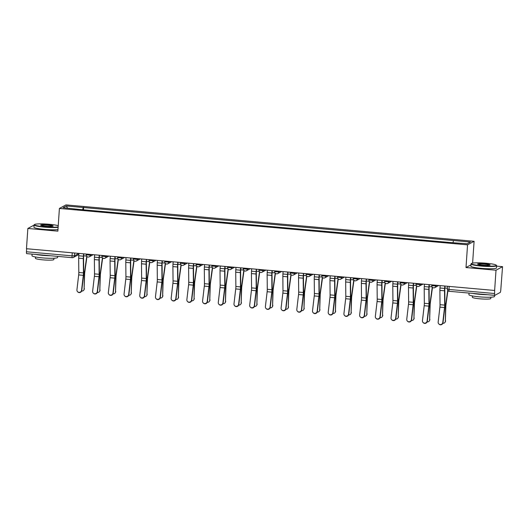 <?xml version="1.0" encoding="UTF-8"?>
<svg xmlns="http://www.w3.org/2000/svg" width="529" height="529" viewBox="0 0 529 529"><rect width="100%" height="100%" fill="white"/><g stroke="black" fill="none" stroke-linecap="round" stroke-linejoin="round"><path stroke-width="0.79" d="M472.609 263.111L474.096 241.29L65.946 204.895L59.407 208.446L467.557 244.841L466.003 267.542L496.01 270.213L494.628 290.467L26.476 248.723L27.858 228.468L57.859 231.147L59.407 208.446M496.01 270.213L502.55 266.662L496.605 266.133M502.55 266.662L500.765 290.176A2.056 0.364 95.1 0 1 500.242 292.418L494.846 295.347A2.056 0.364 95.1 0 1 494.8 295.361L449.194 291.294A2.056 0.364 -84.9 0 1 448.995 289.456L494.602 293.522A2.056 0.364 95.1 0 0 494.8 295.361M26.695 253.603A2.056 0.364 -84.9 0 1 26.648 253.616A2.056 0.364 -84.9 0 1 26.45 251.778L72.056 255.844L74.45 255.818L78.9 253.398M26.655 248.742L26.45 251.778M34.068 225.096L27.858 228.468M494.602 293.522L494.628 290.467M453.036 242.494L453.498 240.51L470.413 242.018L467.206 243.757L449.848 242.494L79.555 209.471L63.09 207.718L66.29 205.979L83.205 207.487L82.683 209.749M453.498 240.51L83.205 207.487M474.096 241.29L467.557 244.841M470.955 264.85L466.003 267.542M83.476 209.821L83.655 207.242M67.613 208.122L66.29 205.979M440.141 285.614L439.976 287.988A6.467 1.144 95.1 0 0 439.903 290.395L440.042 304.697A3.802 0.674 -84.9 0 1 439.903 307.131L438.164 322.042A2.361 2.295 -43.8 0 0 441.206 324.436A2.361 2.295 -43.8 0 0 442.793 322.452L443.011 322.677A2.361 2.295 136.2 0 1 438.991 324.105L438.772 323.88M445.008 286.044L444.856 288.265A5.138 0.913 95.1 0 0 444.796 290.176L444.942 304.473A5.138 0.913 -84.9 0 1 444.75 307.766L443.011 322.677M444.77 286.024L444.611 288.398A6.467 1.144 95.1 0 0 444.532 290.811L444.677 305.107A3.802 0.674 -84.9 0 1 444.539 307.541L442.793 322.452M445.603 320.799A2.361 2.149 28.6 0 1 445.358 321.725L445.094 322.207A2.361 2.149 -151.4 0 0 445.339 321.282L445.835 306.708A3.802 0.674 95.1 0 1 446.033 304.241L447.924 290.705M442.866 323.259A2.361 2.149 -151.4 0 0 445.094 322.207M447.713 290.454L445.835 303.858A5.138 0.913 95.1 0 0 445.57 307.19L445.339 321.282M424.43 284.212L424.271 286.586A6.467 1.144 95.1 0 0 424.198 288.993L424.337 303.296A3.802 0.674 -84.9 0 1 424.198 305.729L422.459 320.64A2.361 2.295 -43.8 0 0 425.501 323.034A2.361 2.295 -43.8 0 0 427.088 321.05L427.306 321.275A2.361 2.295 136.2 0 1 423.286 322.703L423.068 322.478M429.303 284.648L429.151 286.863A5.138 0.913 95.1 0 0 429.092 288.774L429.231 303.077A5.138 0.913 -84.9 0 1 429.045 306.364L427.306 321.275M429.065 284.622L428.9 287.002A6.467 1.144 95.1 0 0 428.827 289.409L428.973 303.706A3.802 0.674 -84.9 0 1 428.834 306.139L427.088 321.05M408.725 282.81L408.567 285.184A6.467 1.144 95.1 0 0 408.487 287.597L408.633 301.894A3.802 0.674 -84.9 0 1 408.494 304.327L406.755 319.238A2.361 2.295 -43.8 0 0 409.796 321.639A2.361 2.295 -43.8 0 0 411.383 319.655L411.595 319.873A2.361 2.295 136.2 0 1 407.575 321.301L407.363 321.083M413.599 283.246L413.447 285.468A5.138 0.913 95.1 0 0 413.387 287.379L413.526 301.675A5.138 0.913 -84.9 0 1 413.341 304.962L411.595 319.873M413.361 283.227L413.195 285.6A6.467 1.144 95.1 0 0 413.123 288.007L413.261 302.304A3.802 0.674 -84.9 0 1 413.123 304.744L411.383 319.655M393.021 281.408L392.862 283.789A6.467 1.144 95.1 0 0 392.783 286.196L392.928 300.492A3.802 0.674 -84.9 0 1 392.789 302.925L391.043 317.836A2.361 2.295 -43.8 0 0 394.092 320.237A2.361 2.295 -43.8 0 0 395.679 318.253L395.89 318.478A2.361 2.295 136.2 0 1 391.87 319.906L391.658 319.681M397.887 281.845L397.742 284.066A5.138 0.913 95.1 0 0 397.676 285.977L397.821 300.274A5.138 0.913 -84.9 0 1 397.636 303.567L395.89 318.478M397.656 281.825L397.491 284.199A6.467 1.144 95.1 0 0 397.418 286.606L397.557 300.908A3.802 0.674 -84.9 0 1 397.418 303.342L395.679 318.253M429.898 319.404A2.361 2.149 28.6 0 1 429.654 320.323L429.389 320.805A2.361 2.149 -151.4 0 0 429.634 319.886L430.13 305.306A3.802 0.674 95.1 0 1 430.328 302.846L432.491 287.386M427.161 321.857A2.361 2.149 -151.4 0 0 429.389 320.805M432.272 287.174L430.13 302.462A5.138 0.913 95.1 0 0 429.865 305.788L429.634 319.886M414.187 318.002A2.361 2.149 28.6 0 1 413.949 318.921L413.685 319.404A2.361 2.149 -151.4 0 0 413.929 318.484L414.425 303.911A3.802 0.674 95.1 0 1 414.617 301.444L416.786 285.984M411.456 320.455A2.361 2.149 -151.4 0 0 413.685 319.404M416.568 285.772L414.425 301.061A5.138 0.913 95.1 0 0 414.161 304.393L413.929 318.484M398.482 316.6A2.361 2.149 28.6 0 1 398.244 317.519L397.98 318.008A2.361 2.149 -151.4 0 0 398.218 317.083L398.721 302.509A3.802 0.674 95.1 0 1 398.912 300.042L401.081 284.582M395.745 319.053A2.361 2.149 -151.4 0 0 397.98 318.008M400.863 284.371L398.721 299.659A5.138 0.913 95.1 0 0 398.456 302.991L398.218 317.083M486.177 263.237A12.531 1.442 3.9 0 0 471.445 263.488A12.531 1.442 3.9 0 0 481.522 265.763A12.531 1.442 3.9 0 0 496.275 265.181A12.531 1.442 3.9 0 0 486.177 263.237M496.275 265.181L496.559 265.505A12.835 1.475 -176.1 0 1 496.632 265.684A12.835 1.475 -176.1 0 1 481.443 266.1A12.835 1.475 -176.1 0 1 471.022 263.938A12.835 1.475 -176.1 0 1 471.114 263.773L471.445 263.488M485.014 263.872A6.262 0.721 -176.1 0 1 490.052 265.009A6.262 0.721 -176.1 0 1 482.686 265.135A6.262 0.721 -176.1 0 1 477.634 264.163A6.262 0.721 -176.1 0 1 485.014 263.872M489.742 265.141A5.958 0.688 3.9 0 0 484.934 264.209A5.958 0.688 3.9 0 0 477.918 264.335M494.615 295.341L494.542 296.419A12.835 1.475 -176.1 0 1 479.347 296.842A12.835 1.475 -176.1 0 1 468.925 294.673L469.031 293.066M487.513 294.713A12.835 1.475 -176.1 0 1 479.519 294.296A12.835 1.475 -176.1 0 1 472.47 293.37M490.886 297.199L490.793 298.515A9.244 1.065 -176.1 0 1 479.856 298.819A9.244 1.065 -176.1 0 1 472.351 297.258L472.437 295.942M496.632 265.684L496.48 267.919A12.835 1.475 -176.1 0 1 481.291 268.342A12.835 1.475 -176.1 0 1 470.863 266.173L471.022 263.938M58.23 225.691A12.531 1.442 3.9 0 0 49.23 224.276A12.531 1.442 3.9 0 0 34.497 224.527A12.531 1.442 3.9 0 0 44.575 226.802A12.531 1.442 3.9 0 0 58.144 226.928M58.117 227.311A12.835 1.475 -176.1 0 1 44.502 227.139A12.835 1.475 -176.1 0 1 34.074 224.97A12.835 1.475 -176.1 0 1 34.173 224.805L34.497 224.527M48.066 224.911A6.262 0.721 -176.1 0 1 53.105 226.048A6.262 0.721 -176.1 0 1 45.739 226.174A6.262 0.721 -176.1 0 1 40.693 225.202A6.262 0.721 -176.1 0 1 48.066 224.911M52.801 226.174A5.958 0.688 3.9 0 0 47.987 225.248A5.958 0.688 3.9 0 0 40.978 225.374M57.668 256.38L57.595 257.458A12.835 1.475 -176.1 0 1 42.406 257.881A12.835 1.475 -176.1 0 1 31.978 255.712L32.09 254.099M50.572 255.752A12.835 1.475 -176.1 0 1 42.578 255.335A12.835 1.475 -176.1 0 1 35.529 254.409M53.938 258.238L53.852 259.554A9.244 1.065 -176.1 0 1 42.915 259.858A9.244 1.065 -176.1 0 1 35.41 258.297L35.496 256.982M57.965 229.553A12.835 1.475 -176.1 0 1 44.35 229.381A12.835 1.475 -176.1 0 1 33.922 227.212L34.074 224.97M377.316 280.006L377.151 282.387A6.467 1.144 95.1 0 0 377.078 284.794L377.223 299.09A3.802 0.674 -84.9 0 1 377.084 301.523L375.339 316.435A2.361 2.295 -43.8 0 0 378.38 318.835A2.361 2.295 -43.8 0 0 379.974 316.851L380.186 317.076A2.361 2.295 136.2 0 1 376.165 318.504L375.954 318.279M382.183 280.443L382.031 282.665A5.138 0.913 95.1 0 0 381.971 284.576L382.117 298.872A5.138 0.913 -84.9 0 1 381.931 302.165L380.186 317.076M381.945 280.423L381.786 282.797A6.467 1.144 95.1 0 0 381.707 285.204L381.852 299.507A3.802 0.674 -84.9 0 1 381.713 301.94L379.974 316.851M361.611 278.611L361.446 280.985A6.467 1.144 95.1 0 0 361.373 283.392L361.512 297.695A3.802 0.674 -84.9 0 1 361.38 300.128L359.634 315.039A2.361 2.295 -43.8 0 0 362.676 317.433A2.361 2.295 -43.8 0 0 364.263 315.449L364.481 315.674A2.361 2.295 136.2 0 1 360.461 317.102L360.249 316.878M366.478 279.041L366.326 281.263A5.138 0.913 95.1 0 0 366.266 283.174L366.412 297.47A5.138 0.913 -84.9 0 1 366.22 300.763L364.481 315.674M366.24 279.021L366.081 281.395A6.467 1.144 95.1 0 0 366.002 283.808L366.147 298.105A3.802 0.674 -84.9 0 1 366.008 300.538L364.263 315.449M382.778 315.198A2.361 2.149 28.6 0 1 382.54 316.124L382.275 316.606A2.361 2.149 -151.4 0 0 382.513 315.681L383.016 301.107A3.802 0.674 95.1 0 1 383.208 298.64L385.37 283.187M380.04 317.651A2.361 2.149 -151.4 0 0 382.275 316.606M385.152 282.969L383.016 298.257A5.138 0.913 95.1 0 0 382.751 301.59L382.513 315.681M367.073 313.796A2.361 2.149 28.6 0 1 366.828 314.722L366.571 315.205A2.361 2.149 -151.4 0 0 366.809 314.279L367.305 299.705A3.802 0.674 95.1 0 1 367.503 297.238L369.665 281.785M364.336 316.256A2.361 2.149 -151.4 0 0 366.571 315.205M369.447 281.573L367.311 296.855A5.138 0.913 95.1 0 0 367.047 300.188L366.809 314.279M345.906 277.209L345.741 279.583A6.467 1.144 95.1 0 0 345.668 281.99L345.807 296.293A3.802 0.674 -84.9 0 1 345.668 298.726L343.929 313.637A2.361 2.295 -43.8 0 0 346.971 316.038A2.361 2.295 -43.8 0 0 348.558 314.047L348.776 314.272A2.361 2.295 136.2 0 1 344.756 315.701L344.538 315.476M350.773 277.646L350.621 279.861A5.138 0.913 95.1 0 0 350.562 281.772L350.707 296.075A5.138 0.913 -84.9 0 1 350.515 299.361L348.776 314.272M350.535 277.619L350.377 280A6.467 1.144 95.1 0 0 350.297 282.407L350.443 296.703A3.802 0.674 -84.9 0 1 350.304 299.136L348.558 314.047M330.195 275.807L330.036 278.181A6.467 1.144 95.1 0 0 329.964 280.595L330.103 294.891A3.802 0.674 -84.9 0 1 329.964 297.324L328.225 312.236A2.361 2.295 -43.8 0 0 331.266 314.636A2.361 2.295 -43.8 0 0 332.853 312.652L333.072 312.87A2.361 2.295 136.2 0 1 329.051 314.305L328.833 314.081M335.069 276.244L334.917 278.466A5.138 0.913 95.1 0 0 334.857 280.377L334.996 294.673A5.138 0.913 -84.9 0 1 334.811 297.959L333.072 312.87M334.831 276.224L334.665 278.598A6.467 1.144 95.1 0 0 334.593 281.005L334.738 295.301A3.802 0.674 -84.9 0 1 334.599 297.741L332.853 312.652M314.49 274.406L314.332 276.786A6.467 1.144 95.1 0 0 314.252 279.193L314.398 293.489A3.802 0.674 -84.9 0 1 314.259 295.923L312.52 310.834A2.361 2.295 -43.8 0 0 315.562 313.234A2.361 2.295 -43.8 0 0 317.149 311.25L317.36 311.475A2.361 2.295 136.2 0 1 313.34 312.904L313.128 312.679M319.364 274.842L319.212 277.064A5.138 0.913 95.1 0 0 319.152 278.975L319.291 293.271A5.138 0.913 -84.9 0 1 319.106 296.564L317.36 311.475M319.126 274.822L318.961 277.196A6.467 1.144 95.1 0 0 318.888 279.603L319.027 293.906A3.802 0.674 -84.9 0 1 318.888 296.339L317.149 311.25M298.786 273.01L298.627 275.384A6.467 1.144 95.1 0 0 298.548 277.791L298.693 292.087A3.802 0.674 -84.9 0 1 298.554 294.527L296.809 309.439A2.361 2.295 -43.8 0 0 299.857 311.832A2.361 2.295 -43.8 0 0 301.444 309.849L301.656 310.073A2.361 2.295 136.2 0 1 297.635 311.502L297.424 311.277M303.653 273.44L303.507 275.662A5.138 0.913 95.1 0 0 303.441 277.573L303.586 291.869A5.138 0.913 -84.9 0 1 303.401 295.162L301.656 310.073M303.421 273.42L303.256 275.794A6.467 1.144 95.1 0 0 303.183 278.201L303.322 292.504A3.802 0.674 -84.9 0 1 303.183 294.937L301.444 309.849M283.081 271.608L282.922 273.982A6.467 1.144 95.1 0 0 282.843 276.389L282.989 290.692A3.802 0.674 -84.9 0 1 282.85 293.126L281.104 308.037A2.361 2.295 -43.8 0 0 284.146 310.43A2.361 2.295 -43.8 0 0 285.739 308.447L285.951 308.672A2.361 2.295 136.2 0 1 281.931 310.1L281.719 309.875M287.948 272.038L287.796 274.26A5.138 0.913 95.1 0 0 287.736 276.171L287.882 290.474A5.138 0.913 -84.9 0 1 287.697 293.76L285.951 308.672M287.71 272.018L287.551 274.399A6.467 1.144 95.1 0 0 287.472 276.806L287.617 291.102A3.802 0.674 -84.9 0 1 287.478 293.535L285.739 308.447M267.376 270.207L267.211 272.58A6.467 1.144 95.1 0 0 267.138 274.987L267.284 289.29A3.802 0.674 -84.9 0 1 267.145 291.724L265.399 306.635A2.361 2.295 -43.8 0 0 268.441 309.035A2.361 2.295 -43.8 0 0 270.028 307.045L270.246 307.27A2.361 2.295 136.2 0 1 266.226 308.698L266.014 308.48M272.243 270.643L272.091 272.858A5.138 0.913 95.1 0 0 272.032 274.769L272.177 289.072A5.138 0.913 -84.9 0 1 271.985 292.358L270.246 307.27M272.005 270.617L271.846 272.997A6.467 1.144 95.1 0 0 271.767 275.404L271.913 289.7A3.802 0.674 -84.9 0 1 271.774 292.134L270.028 307.045M251.672 268.805L251.506 271.179A6.467 1.144 95.1 0 0 251.434 273.592L251.573 287.888A3.802 0.674 -84.9 0 1 251.434 290.322L249.695 305.233A2.361 2.295 -43.8 0 0 252.736 307.633A2.361 2.295 -43.8 0 0 254.323 305.65L254.542 305.868A2.361 2.295 136.2 0 1 250.521 307.303L250.303 307.078M256.539 269.241L256.386 271.463A5.138 0.913 95.1 0 0 256.327 273.374L256.472 287.67A5.138 0.913 -84.9 0 1 256.281 290.957L254.542 305.868M256.3 269.221L256.142 271.595A6.467 1.144 95.1 0 0 256.062 274.002L256.208 288.298A3.802 0.674 -84.9 0 1 256.069 290.738L254.323 305.65M235.967 267.403L235.802 269.783A6.467 1.144 95.1 0 0 235.729 272.19L235.868 286.487A3.802 0.674 -84.9 0 1 235.729 288.92L233.99 303.831A2.361 2.295 -43.8 0 0 237.032 306.231A2.361 2.295 -43.8 0 0 238.619 304.248L238.837 304.473A2.361 2.295 136.2 0 1 234.816 305.901L234.598 305.676M240.834 267.839L240.682 270.061A5.138 0.913 95.1 0 0 240.622 271.972L240.761 286.268A5.138 0.913 -84.9 0 1 240.576 289.561L238.837 304.473M240.596 267.819L240.431 270.193A6.467 1.144 95.1 0 0 240.358 272.6L240.503 286.903A3.802 0.674 -84.9 0 1 240.364 289.337L238.619 304.248M351.368 312.401A2.361 2.149 28.6 0 1 351.124 313.32L350.859 313.803A2.361 2.149 -151.4 0 0 351.104 312.884L351.6 298.303A3.802 0.674 95.1 0 1 351.798 295.843L353.961 280.383M348.631 314.854A2.361 2.149 -151.4 0 0 350.859 313.803M353.742 280.172L351.6 295.46A5.138 0.913 95.1 0 0 351.335 298.786L351.104 312.884M335.664 310.999A2.361 2.149 28.6 0 1 335.419 311.918L335.155 312.401A2.361 2.149 -151.4 0 0 335.399 311.482L335.895 296.908A3.802 0.674 95.1 0 1 336.094 294.441L338.256 278.981M332.926 313.452A2.361 2.149 -151.4 0 0 335.155 312.401M338.038 278.77L335.895 294.058A5.138 0.913 95.1 0 0 335.631 297.391L335.399 311.482M319.952 309.597A2.361 2.149 28.6 0 1 319.714 310.523L319.45 311.006A2.361 2.149 -151.4 0 0 319.695 310.08L320.19 295.506A3.802 0.674 95.1 0 1 320.382 293.04L322.551 277.58M317.221 312.05A2.361 2.149 -151.4 0 0 319.45 311.006M322.333 277.368L320.19 292.656A5.138 0.913 95.1 0 0 319.926 295.989L319.695 310.08M304.248 308.195A2.361 2.149 28.6 0 1 304.01 309.121L303.745 309.604A2.361 2.149 -151.4 0 0 303.983 308.678L304.486 294.104A3.802 0.674 95.1 0 1 304.678 291.638L306.846 276.184M301.51 310.655A2.361 2.149 -151.4 0 0 303.745 309.604M306.628 275.966L304.486 291.254A5.138 0.913 95.1 0 0 304.221 294.587L303.983 308.678M288.543 306.794A2.361 2.149 28.6 0 1 288.305 307.719L288.041 308.202A2.361 2.149 -151.4 0 0 288.279 307.283L288.781 292.702A3.802 0.674 95.1 0 1 288.973 290.236L291.135 274.782M285.805 309.253A2.361 2.149 -151.4 0 0 288.041 308.202M290.917 274.571L288.781 289.859A5.138 0.913 95.1 0 0 288.517 293.185L288.279 307.283M272.838 305.398A2.361 2.149 28.6 0 1 272.594 306.317L272.336 306.8A2.361 2.149 -151.4 0 0 272.574 305.881L273.07 291.3A3.802 0.674 95.1 0 1 273.268 288.841L275.43 273.381M270.101 307.852A2.361 2.149 -151.4 0 0 272.336 306.8M275.212 273.169L273.076 288.457A5.138 0.913 95.1 0 0 272.812 291.79L272.574 305.881M257.134 303.996A2.361 2.149 28.6 0 1 256.889 304.916L256.631 305.398A2.361 2.149 -151.4 0 0 256.869 304.479L257.365 289.905A3.802 0.674 95.1 0 1 257.563 287.439L259.726 271.979M254.396 306.45A2.361 2.149 -151.4 0 0 256.631 305.398M259.508 271.767L257.365 287.055A5.138 0.913 95.1 0 0 257.101 290.388L256.869 304.479M241.429 302.595A2.361 2.149 28.6 0 1 241.184 303.52L240.92 304.003A2.361 2.149 -151.4 0 0 241.164 303.077L241.66 288.503A3.802 0.674 95.1 0 1 241.859 286.037L244.021 270.577M238.691 305.048A2.361 2.149 -151.4 0 0 240.92 304.003M243.803 270.365L241.66 285.653A5.138 0.913 95.1 0 0 241.396 288.986L241.164 303.077M220.256 266.008L220.097 268.382A6.467 1.144 95.1 0 0 220.018 270.788L220.163 285.085A3.802 0.674 -84.9 0 1 220.024 287.525L218.285 302.436A2.361 2.295 -43.8 0 0 221.327 304.83A2.361 2.295 -43.8 0 0 222.914 302.846L223.126 303.071A2.361 2.295 136.2 0 1 219.112 304.499L218.894 304.274M225.129 266.437L224.977 268.659A5.138 0.913 95.1 0 0 224.918 270.57L225.056 284.867A5.138 0.913 -84.9 0 1 224.871 288.16L223.126 303.071M224.891 266.418L224.726 268.792A6.467 1.144 95.1 0 0 224.653 271.198L224.792 285.501A3.802 0.674 -84.9 0 1 224.653 287.935L222.914 302.846M204.551 264.606L204.392 266.98A6.467 1.144 95.1 0 0 204.313 269.387L204.458 283.689A3.802 0.674 -84.9 0 1 204.32 286.123L202.574 301.034A2.361 2.295 -43.8 0 0 205.622 303.428A2.361 2.295 -43.8 0 0 207.209 301.444L207.421 301.669A2.361 2.295 136.2 0 1 203.401 303.097L203.189 302.872M209.418 265.036L209.272 267.257A5.138 0.913 95.1 0 0 209.206 269.168L209.352 283.471A5.138 0.913 -84.9 0 1 209.167 286.758L207.421 301.669M209.186 265.016L209.021 267.396A6.467 1.144 95.1 0 0 208.948 269.803L209.087 284.099A3.802 0.674 -84.9 0 1 208.948 286.533L207.209 301.444M188.846 263.204L188.688 265.578A6.467 1.144 95.1 0 0 188.608 267.985L188.754 282.288A3.802 0.674 -84.9 0 1 188.615 284.721L186.869 299.632A2.361 2.295 -43.8 0 0 189.911 302.033A2.361 2.295 -43.8 0 0 191.505 300.042L191.716 300.267A2.361 2.295 136.2 0 1 187.696 301.695L187.484 301.477M193.713 263.64L193.561 265.856A5.138 0.913 95.1 0 0 193.502 267.767L193.647 282.069A5.138 0.913 -84.9 0 1 193.462 285.356L191.716 300.267M193.475 263.614L193.316 265.994A6.467 1.144 95.1 0 0 193.237 268.401L193.383 282.698A3.802 0.674 -84.9 0 1 193.244 285.131L191.505 300.042M173.142 261.802L172.976 264.183A6.467 1.144 95.1 0 0 172.904 266.59L173.049 280.886A3.802 0.674 -84.9 0 1 172.91 283.319L171.165 298.23A2.361 2.295 -43.8 0 0 174.206 300.631A2.361 2.295 -43.8 0 0 175.793 298.647L176.012 298.865A2.361 2.295 136.2 0 1 171.991 300.3L171.78 300.075M178.008 262.239L177.856 264.46A5.138 0.913 95.1 0 0 177.797 266.371L177.942 280.668A5.138 0.913 -84.9 0 1 177.751 283.954L176.012 298.865M177.77 262.219L177.612 264.593A6.467 1.144 95.1 0 0 177.532 267L177.678 281.296A3.802 0.674 -84.9 0 1 177.539 283.736L175.793 298.647M157.437 260.4L157.272 262.781A6.467 1.144 95.1 0 0 157.199 265.188L157.338 279.484A3.802 0.674 -84.9 0 1 157.199 281.917L155.46 296.829A2.361 2.295 -43.8 0 0 158.502 299.229A2.361 2.295 -43.8 0 0 160.089 297.245L160.307 297.47A2.361 2.295 136.2 0 1 156.286 298.898L156.068 298.673M162.304 260.837L162.152 263.058A5.138 0.913 95.1 0 0 162.092 264.969L162.238 279.266A5.138 0.913 -84.9 0 1 162.046 282.559L160.307 297.47M162.066 260.817L161.907 263.191A6.467 1.144 95.1 0 0 161.828 265.598L161.973 279.901A3.802 0.674 -84.9 0 1 161.834 282.334L160.089 297.245M141.732 259.005L141.567 261.379A6.467 1.144 95.1 0 0 141.494 263.786L141.633 278.082A3.802 0.674 -84.9 0 1 141.494 280.522L139.755 295.433A2.361 2.295 -43.8 0 0 142.797 297.827A2.361 2.295 -43.8 0 0 144.384 295.843L144.602 296.068A2.361 2.295 136.2 0 1 140.582 297.496L140.364 297.272M146.599 259.435L146.447 261.657A5.138 0.913 95.1 0 0 146.388 263.568L146.526 277.864A5.138 0.913 -84.9 0 1 146.341 281.157L144.602 296.068M146.361 259.415L146.196 261.789A6.467 1.144 95.1 0 0 146.123 264.202L146.268 278.499A3.802 0.674 -84.9 0 1 146.13 280.932L144.384 295.843M225.718 301.193A2.361 2.149 28.6 0 1 225.48 302.119L225.215 302.601A2.361 2.149 -151.4 0 0 225.46 301.675L225.956 287.102A3.802 0.674 95.1 0 1 226.148 284.635L228.316 269.182M222.987 303.653A2.361 2.149 -151.4 0 0 225.215 302.601M228.098 268.963L225.956 284.252A5.138 0.913 95.1 0 0 225.691 287.584L225.46 301.675M210.013 299.791A2.361 2.149 28.6 0 1 209.775 300.717L209.51 301.199A2.361 2.149 -151.4 0 0 209.749 300.28L210.251 285.7A3.802 0.674 95.1 0 1 210.443 283.233L212.612 267.78M207.282 302.251A2.361 2.149 -151.4 0 0 209.51 301.199M212.393 267.568L210.251 282.856A5.138 0.913 95.1 0 0 209.987 286.182L209.749 300.28M194.308 298.396A2.361 2.149 28.6 0 1 194.07 299.315L193.806 299.798A2.361 2.149 -151.4 0 0 194.044 298.878L194.546 284.298A3.802 0.674 95.1 0 1 194.738 281.838L196.9 266.378M191.571 300.849A2.361 2.149 -151.4 0 0 193.806 299.798M196.682 266.166L194.546 281.454A5.138 0.913 95.1 0 0 194.282 284.787L194.044 298.878M178.604 296.994A2.361 2.149 28.6 0 1 178.359 297.913L178.101 298.396A2.361 2.149 -151.4 0 0 178.339 297.477L178.835 282.903A3.802 0.674 95.1 0 1 179.033 280.436L181.196 264.976M175.866 299.447A2.361 2.149 -151.4 0 0 178.101 298.396M180.978 264.764L178.842 280.053A5.138 0.913 95.1 0 0 178.577 283.385L178.339 297.477M162.899 295.592A2.361 2.149 28.6 0 1 162.654 296.518L162.396 297A2.361 2.149 -151.4 0 0 162.634 296.075L163.13 281.501A3.802 0.674 95.1 0 1 163.329 279.034L165.491 263.574M160.161 298.045A2.361 2.149 -151.4 0 0 162.396 297M165.273 263.363L163.13 278.651A5.138 0.913 95.1 0 0 162.866 281.983L162.634 296.075M147.194 294.19A2.361 2.149 28.6 0 1 146.95 295.116L146.685 295.599A2.361 2.149 -151.4 0 0 146.93 294.673L147.426 280.099A3.802 0.674 95.1 0 1 147.624 277.632L149.786 262.179M144.457 296.65A2.361 2.149 -151.4 0 0 146.685 295.599M149.568 261.961L147.426 277.249A5.138 0.913 95.1 0 0 147.161 280.582L146.93 294.673M126.021 257.603L125.862 259.977A6.467 1.144 95.1 0 0 125.783 262.384L125.928 276.687A3.802 0.674 -84.9 0 1 125.79 279.12L124.05 294.031A2.361 2.295 -43.8 0 0 127.092 296.425A2.361 2.295 -43.8 0 0 128.679 294.441L128.891 294.666A2.361 2.295 136.2 0 1 124.877 296.095L124.659 295.87M130.894 258.033L130.742 260.255A5.138 0.913 95.1 0 0 130.683 262.166L130.822 276.469A5.138 0.913 -84.9 0 1 130.637 279.755L128.891 294.666M130.656 258.013L130.491 260.394A6.467 1.144 95.1 0 0 130.418 262.801L130.557 277.097A3.802 0.674 -84.9 0 1 130.418 279.53L128.679 294.441M131.483 292.788A2.361 2.149 28.6 0 1 131.245 293.714L130.98 294.197A2.361 2.149 -151.4 0 0 131.225 293.278L131.721 278.697A3.802 0.674 95.1 0 1 131.913 276.231L134.082 260.777M128.752 295.248A2.361 2.149 -151.4 0 0 130.98 294.197M133.863 260.566L131.721 275.854A5.138 0.913 95.1 0 0 131.457 279.18L131.225 293.278M110.316 256.201L110.158 258.575A6.467 1.144 95.1 0 0 110.078 260.982L110.224 275.285A3.802 0.674 -84.9 0 1 110.085 277.718L108.339 292.63A2.361 2.295 -43.8 0 0 111.388 295.03A2.361 2.295 -43.8 0 0 112.975 293.04L113.186 293.264A2.361 2.295 136.2 0 1 109.166 294.693L108.954 294.474M115.183 256.638L115.038 258.853A5.138 0.913 95.1 0 0 114.972 260.764L115.117 275.067A5.138 0.913 -84.9 0 1 114.932 278.353L113.186 293.264M114.952 256.611L114.786 258.992A6.467 1.144 95.1 0 0 114.714 261.399L114.853 275.695A3.802 0.674 -84.9 0 1 114.714 278.128L112.975 293.04M115.778 291.393A2.361 2.149 28.6 0 1 115.54 292.312L115.276 292.795A2.361 2.149 -151.4 0 0 115.514 291.876L116.016 277.295A3.802 0.674 95.1 0 1 116.208 274.835L118.377 259.375M113.047 293.846A2.361 2.149 -151.4 0 0 115.276 292.795M118.159 259.164L116.016 274.452A5.138 0.913 95.1 0 0 115.752 277.785L115.514 291.876M94.612 254.799L94.453 257.18A6.467 1.144 95.1 0 0 94.374 259.587L94.519 273.883A3.802 0.674 -84.9 0 1 94.38 276.317L92.635 291.228A2.361 2.295 -43.8 0 0 95.676 293.628A2.361 2.295 -43.8 0 0 97.27 291.644L97.481 291.863A2.361 2.295 136.2 0 1 93.461 293.297L93.249 293.073M99.478 255.236L99.326 257.458A5.138 0.913 95.1 0 0 99.267 259.369L99.412 273.665A5.138 0.913 -84.9 0 1 99.227 276.958L97.481 291.863M99.24 255.216L99.082 257.59A6.467 1.144 95.1 0 0 99.002 259.997L99.148 274.3A3.802 0.674 -84.9 0 1 99.009 276.733L97.27 291.644M100.074 289.991A2.361 2.149 28.6 0 1 99.836 290.91L99.571 291.4A2.361 2.149 -151.4 0 0 99.809 290.474L100.312 275.9A3.802 0.674 95.1 0 1 100.503 273.433L102.666 257.973M97.336 292.444A2.361 2.149 -151.4 0 0 99.571 291.4M102.447 257.762L100.312 273.05A5.138 0.913 95.1 0 0 100.047 276.383L99.809 290.474M78.907 253.398L78.742 255.778A6.467 1.144 95.1 0 0 78.669 258.185L78.814 272.481A3.802 0.674 -84.9 0 1 78.676 274.915L76.93 289.826A2.361 2.295 -43.8 0 0 79.972 292.226A2.361 2.295 -43.8 0 0 81.559 290.242L81.777 290.467A2.361 2.295 136.2 0 1 77.756 291.896L77.545 291.671M83.774 253.834L83.622 256.056A5.138 0.913 95.1 0 0 83.562 257.967L83.708 272.263A5.138 0.913 -84.9 0 1 83.516 275.556L81.777 290.467M83.536 253.814L83.377 256.188A6.467 1.144 95.1 0 0 83.298 258.595L83.443 272.898A3.802 0.674 -84.9 0 1 83.304 275.331L81.559 290.242M84.369 288.589A2.361 2.149 28.6 0 1 84.124 289.515L83.866 289.998A2.361 2.149 -151.4 0 0 84.104 289.072L84.6 274.498A3.802 0.674 95.1 0 1 84.799 272.032L86.961 256.572M81.631 291.043A2.361 2.149 -151.4 0 0 83.866 289.998M86.743 256.36L84.607 271.648A5.138 0.913 95.1 0 0 84.342 274.981L84.104 289.072M86.267 254.819L90.294 255.183L91.504 254.522M90.347 254.423L90.294 255.183A2.056 2.01 61.5 0 1 88.145 257.034M101.978 256.221L106.005 256.578L107.215 255.924M106.051 255.818L106.005 256.578A2.056 2.01 61.5 0 1 103.849 258.436M117.683 257.623L121.71 257.98L122.92 257.325M121.763 257.22L121.71 257.98A2.056 2.01 61.5 0 1 119.554 259.838M133.387 259.025L137.414 259.382L138.624 258.727M137.467 258.621L137.414 259.382A2.056 2.01 61.5 0 1 135.259 261.24M149.092 260.427L153.119 260.784L154.329 260.123M153.172 260.023L153.119 260.784A2.056 2.01 61.5 0 1 150.97 262.642M164.797 261.822L168.824 262.186L170.034 261.524M168.877 261.425L168.824 262.186A2.056 2.01 61.5 0 1 166.675 264.037M180.501 263.224L184.528 263.581L185.739 262.926M184.581 262.82L184.528 263.581A2.056 2.01 61.5 0 1 182.379 265.439M196.213 264.626L200.24 264.983L201.45 264.328M200.286 264.222L200.24 264.983A2.056 2.01 61.5 0 1 198.084 266.841M211.917 266.027L215.944 266.385L217.154 265.73M215.997 265.624L215.944 266.385A2.056 2.01 61.5 0 1 213.789 268.243M227.622 267.423L231.649 267.786L232.859 267.125M231.702 267.026L231.649 267.786A2.056 2.01 61.5 0 1 229.493 269.638M243.327 268.825L247.354 269.188L248.564 268.527M247.407 268.428L247.354 269.188A2.056 2.01 61.5 0 1 245.205 271.04M259.031 270.226L263.058 270.584L264.269 269.929M263.111 269.823L263.058 270.584A2.056 2.01 61.5 0 1 260.909 272.442M274.736 271.628L278.763 271.985L279.973 271.331M278.816 271.225L278.763 271.985A2.056 2.01 61.5 0 1 276.614 273.843M290.447 273.03L294.474 273.387L295.678 272.733M294.521 272.627L294.474 273.387A2.056 2.01 61.5 0 1 292.319 275.245M306.152 274.425L310.179 274.789L311.389 274.128M310.232 274.029L310.179 274.789A2.056 2.01 61.5 0 1 308.023 276.641M321.857 275.827L325.884 276.191L327.094 275.53M325.937 275.43L325.884 276.191A2.056 2.01 61.5 0 1 323.728 278.042M337.562 277.229L341.589 277.586L342.799 276.932M341.641 276.826L341.589 277.586A2.056 2.01 61.5 0 1 339.439 279.444M353.266 278.631L357.293 278.988L358.503 278.333M357.346 278.228L357.293 278.988A2.056 2.01 61.5 0 1 355.144 280.846M368.971 280.033L372.998 280.39L374.208 279.735M373.051 279.629L372.998 280.39A2.056 2.01 61.5 0 1 370.849 282.248M384.682 281.428L388.709 281.792L389.913 281.13M388.755 281.031L388.709 281.792A2.056 2.01 61.5 0 1 386.554 283.643M400.387 282.83L404.414 283.194L405.624 282.532M404.467 282.433L404.414 283.194A2.056 2.01 61.5 0 1 402.258 285.045M416.092 284.232L420.119 284.589L421.329 283.934M420.171 283.828L420.119 284.589A2.056 2.01 61.5 0 1 417.963 286.447M431.796 285.634L435.823 285.991L437.033 285.336M435.876 285.23L435.823 285.991A2.056 2.01 61.5 0 1 433.674 287.849M74.642 253.021L74.45 255.818A2.056 2.01 -118.5 0 1 72.301 257.669A2.056 0.364 -84.9 0 1 72.255 257.683A2.056 0.364 -84.9 0 1 72.056 255.844L72.261 252.809M447.362 289.065L448.995 289.456L449.2 286.42M78.814 254.509A2.056 2.01 -118.5 0 0 78.834 254.502A2.056 2.056 0 0 0 78.834 254.502L73.419 257.444A2.056 2.056 0 0 1 72.255 257.683L26.648 253.616M449.24 291.281A2.056 0.364 -84.9 0 1 449.194 291.294A2.056 2.056 0 0 1 447.329 289.105L447.521 286.268M444.611 288.398L439.976 287.988M444.677 305.107L440.042 304.697M444.532 290.811L439.903 290.395M444.539 307.541L439.903 307.131M444.816 307.124L445.57 307.19M444.929 303.778L445.835 303.858M444.876 288.021L447.389 288.245M428.9 287.002L424.271 286.586M428.973 303.706L424.337 303.296M428.827 289.409L424.198 288.993M428.834 306.139L424.198 305.729M413.195 285.6L408.567 285.184M413.261 302.304L408.633 301.894M413.123 288.007L408.487 287.597M413.123 304.744L408.494 304.327M397.491 284.199L392.862 283.789M397.557 300.908L392.928 300.492M397.418 286.606L392.783 286.196M397.418 303.342L392.789 302.925M429.112 305.722L429.865 305.788M429.224 302.376L430.13 302.462M429.164 286.619L432.054 286.877M413.407 304.32L414.161 304.393M413.519 300.981L414.425 301.061M413.46 285.217L416.349 285.475M397.702 302.925L398.456 302.991M397.815 299.579L398.721 299.659M397.755 283.822L400.645 284.08M381.786 282.797L377.151 282.387M381.852 299.507L377.223 299.09M381.707 285.204L377.078 284.794M381.713 301.94L377.084 301.523M366.081 281.395L361.446 280.985M366.147 298.105L361.512 297.695M366.002 283.808L361.373 283.392M366.008 300.538L361.38 300.128M381.998 301.523L382.751 301.59M382.11 298.177L383.016 298.257M382.05 282.42L384.94 282.678M366.293 300.122L367.047 300.188M366.405 296.776L367.311 296.855M366.346 281.018L369.229 281.276M350.377 280L345.741 279.583M350.443 296.703L345.807 296.293M350.297 282.407L345.668 281.99M350.304 299.136L345.668 298.726M334.665 278.598L330.036 278.181M334.738 295.301L330.103 294.891M334.593 281.005L329.964 280.595M334.599 297.741L329.964 297.324M318.961 277.196L314.332 276.786M319.027 293.906L314.398 293.489M318.888 279.603L314.252 279.193M318.888 296.339L314.259 295.923M303.256 275.794L298.627 275.384M303.322 292.504L298.693 292.087M303.183 278.201L298.548 277.791M303.183 294.937L298.554 294.527M287.551 274.399L282.922 273.982M287.617 291.102L282.989 290.692M287.472 276.806L282.843 276.389M287.478 293.535L282.85 293.126M271.846 272.997L267.211 272.58M271.913 289.7L267.284 289.29M271.767 275.404L267.138 274.987M271.774 292.134L267.145 291.724M256.142 271.595L251.506 271.179M256.208 288.298L251.573 287.888M256.062 274.002L251.434 273.592M256.069 290.738L251.434 290.322M240.431 270.193L235.802 269.783M240.503 286.903L235.868 286.487M240.358 272.6L235.729 272.19M240.364 289.337L235.729 288.92M350.582 298.72L351.335 298.786M350.701 295.374L351.6 295.46M350.641 279.616L353.524 279.874M334.877 297.324L335.631 297.391M334.989 293.979L335.895 294.058M334.93 278.214L337.819 278.472M319.172 295.923L319.926 295.989M319.285 292.577L320.19 292.656M319.225 276.819L322.115 277.077M303.467 294.521L304.221 294.587M303.58 291.175L304.486 291.254M303.52 275.417L306.41 275.675M287.763 293.119L288.517 293.185M287.875 289.773L288.781 289.859M287.816 274.015L290.705 274.273M272.058 291.717L272.812 291.79M272.171 288.378L273.076 288.457M272.111 272.614L274.994 272.871M256.347 290.322L257.101 290.388M256.466 286.976L257.365 287.055M256.406 271.218L259.289 271.47M240.642 288.92L241.396 288.986M240.755 285.574L241.66 285.653M240.695 269.816L243.585 270.074M224.726 268.792L220.097 268.382M224.792 285.501L220.163 285.085M224.653 271.198L220.018 270.788M224.653 287.935L220.024 287.525M209.021 267.396L204.392 266.98M209.087 284.099L204.458 283.689M208.948 269.803L204.313 269.387M208.948 286.533L204.32 286.123M193.316 265.994L188.688 265.578M193.383 282.698L188.754 282.288M193.237 268.401L188.608 267.985M193.244 285.131L188.615 284.721M177.612 264.593L172.976 264.183M177.678 281.296L173.049 280.886M177.532 267L172.904 266.59M177.539 283.736L172.91 283.319M161.907 263.191L157.272 262.781M161.973 279.901L157.338 279.484M161.828 265.598L157.199 265.188M161.834 282.334L157.199 281.917M146.196 261.789L141.567 261.379M146.268 278.499L141.633 278.082M146.123 264.202L141.494 263.786M146.13 280.932L141.494 280.522M224.937 287.518L225.691 287.584M225.05 284.172L225.956 284.252M224.99 268.415L227.88 268.672M209.233 286.116L209.987 286.182M209.345 282.77L210.251 282.856M209.286 267.013L212.175 267.271M193.528 284.714L194.282 284.787M193.64 281.375L194.546 281.454M193.581 265.611L196.471 265.869M177.823 283.319L178.577 283.385M177.936 279.973L178.842 280.053M177.876 264.216L180.759 264.467M162.112 281.917L162.866 281.983M162.231 278.571L163.13 278.651M162.172 262.814L165.055 263.072M146.407 280.515L147.161 280.582M146.52 277.17L147.426 277.249M146.46 261.412L149.35 261.67M130.491 260.394L125.862 259.977M130.557 277.097L125.928 276.687M130.418 262.801L125.783 262.384M130.418 279.53L125.79 279.12M130.703 279.114L131.457 279.18M130.815 275.768L131.721 275.854M130.756 260.01L133.645 260.268M114.786 258.992L110.158 258.575M114.853 275.695L110.224 275.285M114.714 261.399L110.078 260.982M114.714 278.128L110.085 277.718M114.998 277.712L115.752 277.785M115.11 274.372L116.016 274.452M115.051 258.608L117.941 258.866M99.082 257.59L94.453 257.18M99.148 274.3L94.519 273.883M99.002 259.997L94.374 259.587M99.009 276.733L94.38 276.317M99.293 276.317L100.047 276.383M99.406 272.971L100.312 273.05M99.346 257.213L102.236 257.471M83.377 256.188L78.742 255.778M83.443 272.898L78.814 272.481M83.298 258.595L78.669 258.185M83.304 275.331L78.676 274.915M83.589 274.915L84.342 274.981M83.701 271.569L84.607 271.648M83.642 255.811L86.525 256.069M431.816 284.867L431.763 285.673A2.056 2.056 0 0 0 434.792 287.617L438.72 285.481M416.111 283.471L416.052 284.271A2.056 2.056 0 0 0 419.087 286.215L423.008 284.086M400.407 282.069L400.347 282.87A2.056 2.056 0 0 0 403.376 284.814L407.304 282.684M384.695 280.668L384.643 281.468A2.056 2.056 0 0 0 387.671 283.418L391.599 281.283M368.991 279.266L368.938 280.072A2.056 2.056 0 0 0 371.966 282.017L375.894 279.881M353.286 277.864L353.233 278.671A2.056 2.056 0 0 0 356.262 280.615L360.189 278.485M337.581 276.469L337.528 277.269A2.056 2.056 0 0 0 340.557 279.213L344.485 277.084M321.877 275.067L321.817 275.867A2.056 2.056 0 0 0 324.852 277.811L328.774 275.682M306.172 273.665L306.112 274.465A2.056 2.056 0 0 0 309.141 276.416L313.069 274.28M290.461 272.263L290.408 273.07A2.056 2.056 0 0 0 293.436 275.014L297.364 272.878M274.756 270.861L274.703 271.668A2.056 2.056 0 0 0 277.732 273.612L281.659 271.483M259.051 269.466L258.998 270.266A2.056 2.056 0 0 0 262.027 272.21L265.955 270.081M243.347 268.064L243.294 268.864A2.056 2.056 0 0 0 246.322 270.808L250.25 268.679M227.642 266.662L227.589 267.469A2.056 2.056 0 0 0 230.618 269.413L234.539 267.277M211.937 265.26L211.878 266.067A2.056 2.056 0 0 0 214.913 268.011L218.834 265.875M196.226 263.865L196.173 264.665A2.056 2.056 0 0 0 199.202 266.609L203.129 264.48M180.521 262.463L180.468 263.263A2.056 2.056 0 0 0 183.497 265.208L187.425 263.078M164.817 261.062L164.764 261.862A2.056 2.056 0 0 0 167.792 263.806L171.72 261.676M149.112 259.66L149.059 260.466A2.056 2.056 0 0 0 152.088 262.41L156.015 260.275M133.407 258.258L133.354 259.065A2.056 2.056 0 0 0 136.383 261.009L140.304 258.873M117.703 256.863L117.643 257.663A2.056 2.056 0 0 0 120.678 259.607L124.599 257.478M101.991 255.461L101.938 256.261A2.056 2.056 0 0 0 104.967 258.205L108.895 256.076M86.287 254.059L86.234 254.859A2.056 2.056 0 0 0 89.262 256.803L93.19 254.674"/></g></svg>
